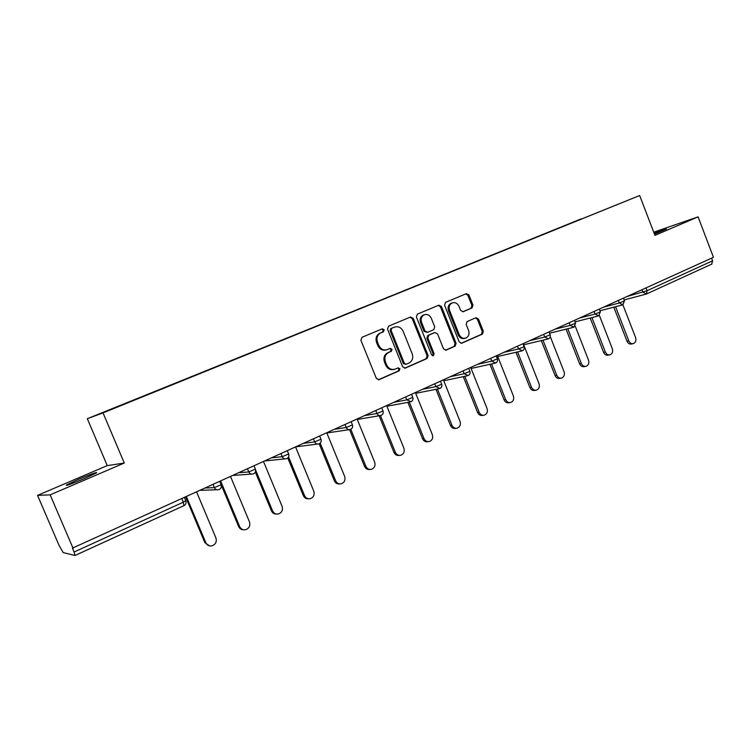 <?xml version="1.0" encoding="UTF-8"?>
<svg xmlns="http://www.w3.org/2000/svg" width="751" height="751" viewBox="0 0 751 751"><rect width="100%" height="100%" fill="white"/><g stroke="black" fill="none" stroke-linecap="round" stroke-linejoin="round"><path stroke-width="1.13" d="M384.174 329.755L382.259 328.835L361.963 337.321L360.893 340.25L376.335 378.382L378.992 379.706L399.185 370.806L399.898 368.76L398.068 367.84L395.101 369.135C391.393 370.102 388.586 368.703 386.671 364.93L385.404 361.775C384.118 357.532 385.235 354.416 388.736 352.435L391.327 351.318L392.05 349.281L390.182 348.361L387.366 349.562C383.592 350.604 380.729 349.196 378.767 345.347L377.49 342.184C376.204 337.931 377.321 334.824 380.841 332.871L383.451 331.782L384.174 329.755M386.389 349.853C382.635 350.867 379.781 349.45 377.837 345.629L376.561 342.465C375.275 338.222 376.392 335.124 379.912 333.181L382.512 332.083L383.235 330.065L381.752 329.051M378.307 379.818L398.218 371.041L398.941 369.004L397.683 368.009M393.993 369.426C390.342 370.29 387.582 368.872 385.732 365.174L384.456 362.029C383.179 357.786 384.287 354.679 387.788 352.698L390.37 351.59L391.102 349.553L389.741 348.548M654.14 233.261L666.512 229.017L654.487 234.171M84.347 478.603C71.026 484.16 65.065 486.282 66.454 484.958L78.771 479.204C91.866 473.731 97.771 471.637 96.485 472.914L84.347 478.603M472.041 307.938L472.98 305.169L468.924 294.946L466.38 293.65L445.521 302.371L444.554 305.169L459.208 341.94L461.696 343.235L482.424 334.101L483.353 331.322L478.471 319.015L475.993 317.72L467.113 321.55L466.164 324.338L468.605 330.478C469.647 334.026 468.727 336.561 465.845 338.063C462.935 338.823 460.71 337.659 459.19 334.589L449.558 310.407C448.525 306.943 449.389 304.455 452.168 302.925C455.162 302.08 457.453 303.235 459.03 306.399L460.635 310.416L463.16 311.721L472.041 307.938L470.99 308.267L471.928 305.507L467.873 295.303L465.798 293.894M124.291 463.038L107.252 465.611L37.55 495.378L50.139 494.853L124.291 463.038L103.028 412.872L639.674 195.513L654.947 235.363L698.083 216.851L713.45 257.302L72.425 548.136L74.096 552.013L183.328 502.194L181.911 498.824M50.139 494.853L73.082 548.277M413.191 318.321L410.515 317.016L388.53 326.206L387.497 329.098L402.686 366.798L405.287 368.112L427.141 358.48L428.136 355.608L413.191 318.321L412.205 318.649L410.027 317.222M417.406 314.134L438.809 305.178L441.419 306.483L456.101 343.31L455.144 346.127L446.038 350.144L443.512 348.839L437.523 333.848L434.951 332.543L428.821 335.181L427.826 338.025L434.106 353.712L433.346 355.739L431.572 354.829L416.401 316.978L417.406 314.134M103.028 412.872L87.323 418.701L639.674 195.513M581.358 219.02L567.437 224.671M581.283 218.832L133.697 400.311M154.715 391.806L133.556 400.105M154.622 391.571L168.374 386.267M188.773 378.016L168.224 386.07M188.679 377.781L202.075 372.618M221.883 364.601L201.925 372.43M221.789 364.376L234.847 359.353M254.082 351.562L234.688 359.156M253.988 351.346L266.727 346.446M285.418 338.879L266.558 346.258M285.324 338.654L297.743 333.885M315.908 326.525L297.574 333.697M315.824 326.31L327.934 321.653M345.601 314.5L327.765 321.475M345.516 314.293L357.335 309.75M374.524 302.794L357.166 309.572M374.43 302.578L385.976 298.147M402.696 291.379L385.807 297.978M402.611 291.172L413.885 286.844M430.154 280.254L413.717 286.685M430.079 280.048L441.09 275.833M456.937 269.412L440.912 275.664M456.852 269.215L467.62 265.084M483.053 258.832L467.441 264.925M482.968 258.635L493.491 254.608M508.53 248.515L493.313 254.458M508.446 248.318L518.744 244.385M533.388 238.452L518.556 244.235M533.313 238.255L543.377 234.406M557.664 228.623L543.198 234.256M557.589 228.426L567.249 224.521M37.55 495.378L59.019 545.273L63.215 552.595L75.034 555.487L74.096 552.013M698.083 216.851L653.727 232.19M711.591 258.147L712.605 260.813L711.695 264.117M107.252 465.611L87.323 418.701M404.611 368.225L426.136 358.734L427.131 355.871L412.205 318.649M391.787 328.281L391.055 330.299L404.367 363.353L406.188 364.273L408.957 363.062C412.383 361.081 413.463 357.992 412.196 353.805L403.156 331.313C401.194 327.436 398.321 326.037 394.557 327.117L390.83 328.591L390.107 330.609L391.055 330.299M405.925 364.338L403.4 363.606L390.107 330.609M390.83 328.591L393.552 327.455M445.381 350.248L454.111 346.399L455.068 343.582L440.405 306.821L438.274 305.404M434.219 332.759L427.817 335.472L426.831 338.316L433.102 353.965L434.106 353.712M432.689 355.796L433.102 353.965M431.29 318.255C429.675 315.054 427.338 313.89 424.268 314.763C421.414 316.331 420.504 318.865 421.555 322.367L425.019 331.003L427.666 332.289L433.74 329.68L434.726 326.854L431.29 318.255M423.855 314.904L423.273 315.091C420.419 316.659 419.518 319.184 420.569 322.686L421.555 322.367M427.338 332.393L424.024 331.304L420.569 322.686M462.625 311.834L470.99 308.267M451.67 303.094L451.144 303.273C448.366 304.793 447.502 307.29 448.525 310.745L449.558 310.407M465.038 338.279L464.794 338.344C461.884 339.105 459.668 337.95 458.148 334.88L448.525 310.745M461.048 343.348L481.353 334.392L482.283 331.623L477.411 319.335L475.505 317.926M209.548 545.893L204.863 542.654L185.704 497.106M204.863 542.654L205.84 542.766C207.135 545.32 209.191 546.352 211.989 545.855C215.65 544.4 216.955 541.762 215.922 537.951L196.678 492.112M205.84 542.766L186.483 496.749M243.549 529.755C241.268 529.727 239.625 528.657 238.621 526.535L221.151 484.733M238.621 526.535L239.682 526.601C240.968 529.145 242.986 530.168 245.737 529.671C249.248 528.235 250.496 525.653 249.482 521.926L230.613 476.697M239.682 526.601L220.71 481.194M276.537 514.059C274.19 514.135 272.491 513.074 271.44 510.877L255.312 472.05M271.44 510.877L272.575 510.896C273.843 513.431 275.824 514.444 278.518 513.937C281.907 512.529 283.099 509.995 282.094 506.352L263.592 461.715M272.575 510.896L255.622 470.079M308.567 498.786C306.173 498.964 304.437 497.922 303.338 495.651L287.774 457.95M303.338 495.651L304.549 495.622C305.807 498.138 307.75 499.152 310.388 498.645C313.655 497.265 314.791 494.778 313.805 491.201L295.65 447.145M304.549 495.622L288.562 456.899M339.687 483.916C337.265 484.188 335.5 483.165 334.364 480.837L319.156 443.766M334.364 480.837L335.641 480.781C336.889 483.278 338.795 484.273 341.376 483.775C344.531 482.414 345.62 479.983 344.653 476.472L326.835 432.98L349.253 429.647M335.641 480.781L320.189 443.099M369.933 469.459C367.511 469.807 365.718 468.802 364.564 466.427L349.553 429.638M364.564 466.427L365.897 466.324C367.126 468.812 369.004 469.807 371.529 469.309C374.571 467.976 375.622 465.582 374.665 462.147L357.176 419.189M365.897 466.324L350.792 429.29M399.354 455.378C396.932 455.801 395.129 454.815 393.946 452.402L379.095 415.782M393.946 452.402L395.345 452.262C396.556 454.73 398.396 455.716 400.874 455.219C403.813 453.914 404.817 451.567 403.878 448.187L386.699 405.775M395.345 452.262L380.466 415.594M427.995 441.663L427.976 441.672C425.564 442.161 423.761 441.184 422.56 438.744L407.887 402.367M422.56 438.744L424.015 438.575C425.216 441.025 427.019 442.001 429.441 441.513C432.285 440.227 433.252 437.927 432.323 434.604L415.453 392.707M424.015 438.575L409.304 402.104M455.979 428.314L455.744 428.342C453.388 428.83 451.614 427.863 450.431 425.432L435.946 389.328M450.431 425.432L451.942 425.235C453.125 427.666 454.899 428.643 457.265 428.154C460.025 426.897 460.945 424.634 460.034 421.377L443.456 379.987M451.942 425.235L437.42 389.037M483.222 415.303L482.809 415.369C480.499 415.838 478.753 414.881 477.589 412.477L463.292 376.645M477.589 412.477L479.147 412.243C480.311 414.655 482.058 415.622 484.376 415.143C487.042 413.914 487.934 411.689 487.033 408.478L470.746 367.586M479.147 412.243L464.813 376.326M509.76 402.62L509.187 402.714C506.916 403.184 505.216 402.226 504.062 399.842L489.952 364.301M504.062 399.842L505.667 399.579C506.812 401.973 508.53 402.93 510.793 402.461C513.384 401.25 514.238 399.072 513.355 395.908L497.34 355.505M505.667 399.579L491.52 363.953M535.613 390.257L534.9 390.37C532.684 390.839 531.013 389.882 529.877 387.516L515.956 352.285M529.877 387.516L531.52 387.234C532.656 389.609 534.337 390.567 536.552 390.098C539.068 388.915 539.885 386.765 539.021 383.658L523.269 343.723M531.52 387.234L517.57 351.909M560.828 378.194L559.983 378.344C557.815 378.795 556.172 377.856 555.045 375.5L541.311 340.569M555.045 375.5L556.735 375.19C557.852 377.546 559.504 378.495 561.673 378.035C564.114 376.871 564.902 374.758 564.048 371.698L550.295 336.645M556.735 375.19L542.973 340.175M585.404 366.422L584.447 366.601C582.325 367.051 580.711 366.113 579.612 363.784L566.066 329.163M579.612 363.784L581.33 363.446C582.438 365.784 584.053 366.723 586.174 366.272C588.549 365.136 589.319 363.052 588.474 360.039L575.219 326.112M581.33 363.446L567.756 328.741M609.39 354.932L608.329 355.139C606.254 355.589 604.668 354.65 603.579 352.341L590.22 318.03M603.579 352.341L605.334 351.984C606.423 354.303 608.01 355.232 610.094 354.791C612.403 353.674 613.135 351.628 612.3 348.652L599.392 315.429M605.334 351.984L591.948 317.589M632.793 343.723L631.638 343.958C629.61 344.39 628.052 343.46 626.972 341.17L613.802 307.168M626.972 341.17L628.765 340.794C629.845 343.094 631.403 344.024 633.44 343.582C635.684 342.484 636.397 340.475 635.571 337.546L622.889 304.775M628.765 340.794L615.567 306.718M75.062 555.468L183.911 505.658L75.091 555.43M184.493 497.65L185.835 500.833C186.473 502.982 185.826 504.588 183.911 505.658L183.328 502.194L185.826 500.626M646.038 287.933L647.099 290.684L712.605 260.813M627.376 296.42L647.099 290.684L646.461 293.988L642.987 292.214L642.039 289.755M205.783 487.981L214.373 487.606L213.134 484.639M219.292 489.474C221.132 488.413 221.742 486.845 221.123 484.752L214.373 487.606C215.312 489.427 216.767 490.112 218.738 489.671L219.236 489.492M239.503 472.661L248.797 471.919L247.577 468.99M272.266 457.772L282.216 456.683L281.024 453.792M304.127 443.297L314.697 441.879L313.524 439.025M335.115 429.215L346.267 427.488L345.113 424.672M365.268 415.51L376.964 413.491L375.838 410.713M394.622 402.179L406.826 399.879L405.718 397.138M423.198 389.187L435.88 386.624L434.791 383.921M451.032 376.542L464.174 373.735L463.104 371.06M478.162 364.216L491.717 361.175L490.675 358.537M504.597 352.2L518.556 348.943L517.523 346.333M530.384 340.494L544.71 337.011L543.696 334.439M555.524 329.06L570.206 325.39L569.211 322.846M580.054 317.917L595.064 314.059L594.088 311.543M604.001 307.037L619.322 303L618.355 300.513M219.808 481.607L221.076 484.555M254.091 466.033L255.387 469.14L248.797 471.919C249.717 473.721 251.144 474.397 253.059 473.965L253.538 473.797C255.378 472.773 255.997 471.215 255.387 469.14L255.312 468.953M287.398 450.9L288.666 453.97L282.216 456.683C283.127 458.467 284.526 459.143 286.394 458.711L286.844 458.551C288.656 457.547 289.266 456.017 288.666 453.97L288.591 453.792M319.757 436.19L321.006 439.232L314.697 441.879C315.589 443.644 316.96 444.32 318.781 443.897L319.213 443.738C320.996 442.752 321.597 441.25 321.006 439.232L320.94 439.063M351.215 421.893L352.444 424.906L346.267 427.488C347.15 429.234 348.483 429.91 350.266 429.488L350.679 429.347C352.435 428.37 353.017 426.897 352.444 424.906L352.379 424.747M381.339 415.312C383.019 414.336 383.583 412.89 383.019 410.975L376.964 413.491C377.828 415.228 379.133 415.894 380.879 415.481L381.273 415.341M381.808 408L382.954 410.816M411.107 401.691C412.759 400.734 413.313 399.307 412.768 397.41L406.826 399.879L411.032 401.719M411.576 394.472L412.703 397.27M440.077 388.436C441.71 387.488 442.255 386.08 441.71 384.221L435.88 386.624L440.002 388.464M440.546 381.311L441.663 384.08M468.277 375.528C469.891 374.589 470.426 373.209 469.901 371.37L464.174 373.735L468.202 375.566M468.755 368.488L469.854 371.247M496.223 356.012L497.35 358.856L491.717 361.175L495.66 362.996C497.312 362.085 497.875 360.715 497.35 358.856L497.303 358.743M522.987 343.855L524.095 346.671L518.556 348.943L522.414 350.755C524.048 349.853 524.611 348.492 524.095 346.671L524.048 346.558M549.065 331.998L550.164 334.786L544.71 337.011L548.483 338.823C550.107 337.931 550.661 336.589 550.164 334.786L550.117 334.683M574.496 320.442L575.566 323.202L570.206 325.39L573.905 327.192L575.529 323.108M599.289 309.177L600.349 311.909L595.064 314.059L598.688 315.842L600.312 311.815M623.48 298.185L624.522 300.888L619.322 303L622.87 304.784L624.494 300.804M379.912 333.181L380.841 332.871M376.561 342.465L377.49 342.184M377.837 345.629L378.767 345.347M390.37 351.59L391.327 351.318M387.788 352.698L388.736 352.435M384.456 362.029L385.404 361.775M385.732 365.174L386.671 364.93M398.218 371.041L399.185 370.806M378.429 379.818L379.105 379.659M382.512 332.083L383.451 331.782M427.131 355.871L428.136 355.608M426.136 358.734L427.141 358.48M404.78 368.215L405.39 368.065M403.4 363.606L404.367 363.353M440.405 306.821L441.419 306.483M455.068 343.582L456.101 343.31M454.111 346.399L455.144 346.127M445.596 350.248L446.132 350.107M433.881 332.862L434.895 332.571M427.817 335.472L428.821 335.181M426.831 338.316L427.826 338.025M424.024 331.304L425.019 331.003M458.148 334.88L459.19 334.589M477.411 319.335L478.471 319.015M482.283 331.623L483.353 331.322M481.353 334.392L482.424 334.101M461.283 343.338L461.79 343.198M467.873 295.303L468.924 294.946M471.928 305.507L472.98 305.169M646.564 293.941L711.845 264.07M216.861 489.736L200.592 490.337M251.482 474.078L233.448 475.411M285.042 458.852L265.403 460.889M317.617 444.048L296.485 446.761M379.987 415.632L357.279 419.452M409.868 402.001L386.887 406.225M438.941 388.736L415.697 393.327M467.225 375.819L443.757 380.738M494.759 363.249L471.093 368.459M521.579 350.989L497.725 356.472M547.704 339.048L523.682 344.775M573.173 327.408L549.544 333.228M598.003 316.058L575.05 321.869M622.222 304.981L599.918 310.783M645.841 294.185L624.156 299.94M393.599 327.427L394.557 327.117M433.937 332.843L434.951 332.543M423.273 315.091L424.268 314.763M451.144 303.273L452.168 302.925"/></g></svg>
